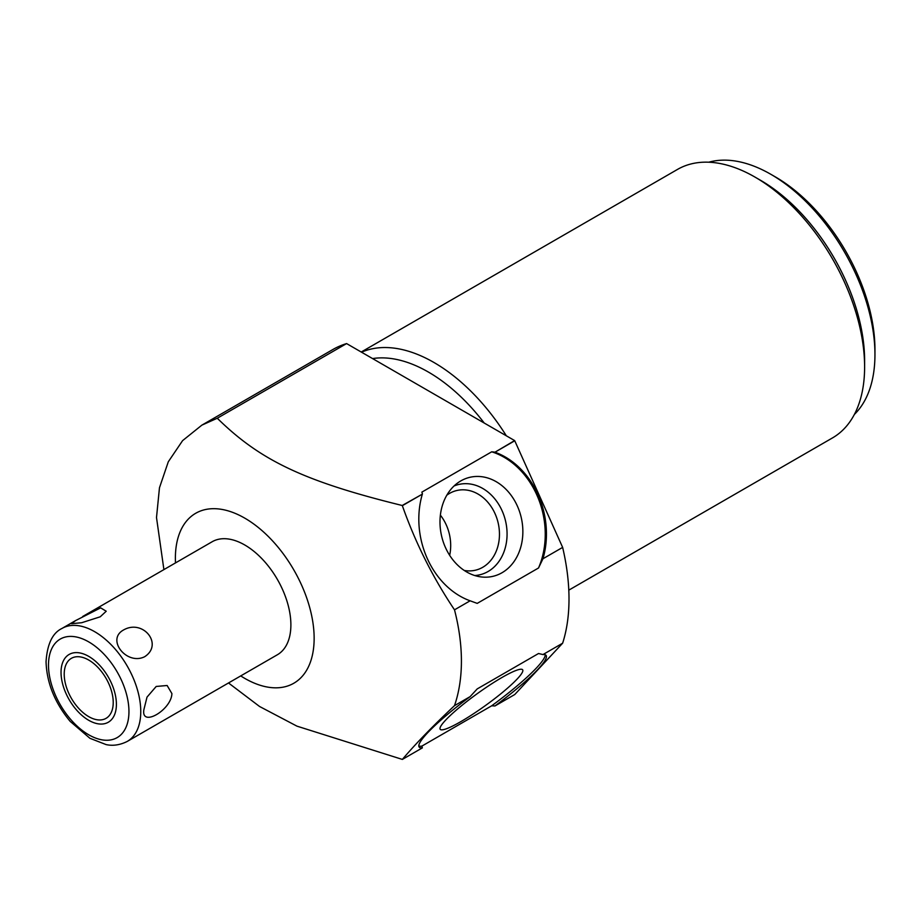 <?xml version="1.0" encoding="UTF-8"?>
<svg xmlns="http://www.w3.org/2000/svg" width="921" height="921" viewBox="0 0 921 921"><rect width="100%" height="100%" fill="white"/><g stroke="black" fill="none" stroke-linecap="round" stroke-linejoin="round"><path stroke-width="1.38" d="M175.497 562.904A98.121 56.653 60 0 1 175.381 558.195A98.121 56.653 60 0 1 244.756 518.132A98.121 56.653 60 0 1 314.142 638.311A98.121 56.653 60 0 1 240.726 675.91M82.671 616.506L212.141 541.755A65.241 37.669 60 0 1 262.416 559.231A65.241 37.669 60 0 1 290.886 624.887A65.241 37.669 60 0 1 277.382 654.75L127.248 741.428A65.241 37.669 -120 0 0 140.763 711.565A65.241 37.669 60 0 0 112.281 645.909A65.241 37.669 60 0 0 62.006 628.433L75.603 620.581L71.539 623.678L81.681 622.723L100.216 616.805L106.226 611.233L100.654 607.848L75.603 620.581M494.957 705.958L491.71 705.785L421.864 746.114L422.359 747.875A78.285 11.098 -35.8 0 1 419.147 747.035A78.285 11.098 -35.8 0 1 470.124 696.621L477.216 688.908L538.52 653.519L542.964 654.566A78.285 11.098 -35.8 0 1 546.118 655.418A78.285 11.098 -35.8 0 1 494.957 705.958L514.758 694.526L562.639 643.203A195.724 112.995 -120 0 0 562.639 547.396L514.758 440.779A195.724 112.995 -120 0 0 514.62 440.583L346.595 343.579L217.275 418.238L201.86 425.145L182.6 440.629L168.29 461.789L159.471 487.762L156.501 517.533L163.903 569.604M470.124 696.621L454.502 705.647C432.755 726.128 415.383 744.053 402.35 759.422L296.953 726.151L259.561 706.488L228.512 682.968M454.502 705.647C459.095 692.27 461.398 677.419 461.421 661.094C461.398 644.746 459.095 627.65 454.502 609.829C432.766 577.432 415.394 542.722 402.35 505.675L402.212 505.491C303.251 481.188 259.849 460.063 217.275 418.238M346.595 343.579A195.724 112.995 -120 0 0 332.757 349.577L201.86 425.145M545.244 654.773A78.285 11.098 -35.8 0 1 491.71 705.785M421.864 746.114A78.285 11.098 -35.8 0 1 418.813 745.998M460.811 721.638A50.839 7.207 144.2 0 0 504.524 690.727A50.839 7.207 144.2 0 0 522.495 669.636A50.839 7.207 144.2 0 0 502.037 677.453A50.839 7.207 144.2 0 0 459.383 707.478A50.839 7.207 144.2 0 0 440.088 729.098A50.839 7.207 144.2 0 0 460.811 721.638M562.639 547.396L542.964 558.748L538.52 567.992L477.216 603.382L470.124 600.803A78.285 62.95 -103 0 1 422.359 494.128L402.212 505.491M422.359 494.128L402.35 505.675M514.758 440.779L494.957 452.211A78.285 62.95 -103 0 1 542.964 558.748M514.62 440.583L494.957 452.211M562.639 643.203L542.964 654.566M470.124 600.803L454.502 609.829M422.359 747.875L402.35 759.422M422.417 493.829L421.864 492.125L491.71 451.808A78.285 62.95 -103 0 1 538.52 567.992M491.71 451.808L494.646 452.119M502.037 572.724A50.839 40.881 77 0 0 517.372 506.066A50.839 40.881 77 0 0 460.811 480.912A50.839 40.881 77 0 0 459.003 482.028A50.839 40.881 77 0 0 441.596 536.022A50.839 40.881 77 0 0 480.946 576.903A50.839 40.881 77 0 0 502.037 572.724M484.216 423.038A147.176 84.974 -120 0 0 372.579 358.58M506.331 435.794A155.004 89.498 -120 0 0 433.929 362.471A155.004 89.498 -120 0 0 361.539 352.202M568.798 590.154L832.515 437.901A155.004 89.498 -120 0 0 864.612 366.938A155.004 89.498 -120 0 0 755.013 177.097A155.004 89.498 -120 0 0 677.499 169.418L361.228 352.018M755.013 177.097L760.55 180.297A147.176 84.974 -120 0 1 864.612 360.548L864.612 366.938M874.95 354.585A147.176 84.974 -120 0 0 770.877 174.322L775.309 176.878A140.913 81.359 -120 0 1 874.95 349.473L874.95 354.585A147.176 84.974 60 0 1 854.389 414.427M770.877 174.322A147.176 84.974 -120 0 0 708.767 162.211M474.752 575.533A46.372 37.289 -103 0 0 488.084 571.504A46.372 37.289 77 0 0 503.016 512.951A46.372 37.289 77 0 0 454.053 485.977M446.835 495.176A40.915 32.903 -103 0 1 449.517 493.414A40.915 32.903 77 0 1 456.897 490.49A40.915 32.903 77 0 1 496.822 518.212A40.915 32.903 77 0 1 482.708 567.313A40.915 32.903 -103 0 1 475.328 570.226A40.915 32.903 -103 0 1 464.23 570.444M449.667 555.328A40.915 32.903 77 0 0 440.376 515.138M143.86 709.769L147.015 697.116L156.202 686.456L167.127 685.5L171.905 693.582C171.421 709.953 140.913 727.728 143.86 709.769M123.287 630.125C106.099 639.784 126.891 665.641 144.666 656.719C163.742 644.378 142.951 618.509 123.287 630.125M64.217 674.184A34.653 20.009 -120 0 0 79.344 709.066A34.653 20.009 -120 0 0 106.053 718.345A34.653 20.009 -120 0 0 113.225 702.481A34.653 20.009 -120 0 0 98.098 667.61A34.653 20.009 -120 0 0 71.401 658.319A34.653 20.009 -120 0 0 64.217 674.184M61.039 672.353A39.143 22.599 -120 0 0 78.135 711.749A39.143 22.599 -120 0 0 108.298 722.237A39.143 22.599 -120 0 0 116.403 704.312A39.143 22.599 -120 0 0 99.318 664.927A39.143 22.599 -120 0 0 69.156 654.44A39.143 22.599 -120 0 0 61.039 672.353M48.491 665.112A56.895 32.845 -120 0 0 88.727 734.785A56.895 32.845 -120 0 0 128.952 711.565A56.895 32.845 60 0 0 88.727 641.891A56.895 32.845 60 0 0 48.491 665.112M127.248 741.428C116.242 746.977 108.068 744.951 106.145 744.605L89.936 738.308L70.18 721.385C54.776 702.792 46.741 682.898 46.05 661.704C47.224 644.032 52.543 632.934 62.006 628.433"/></g></svg>
